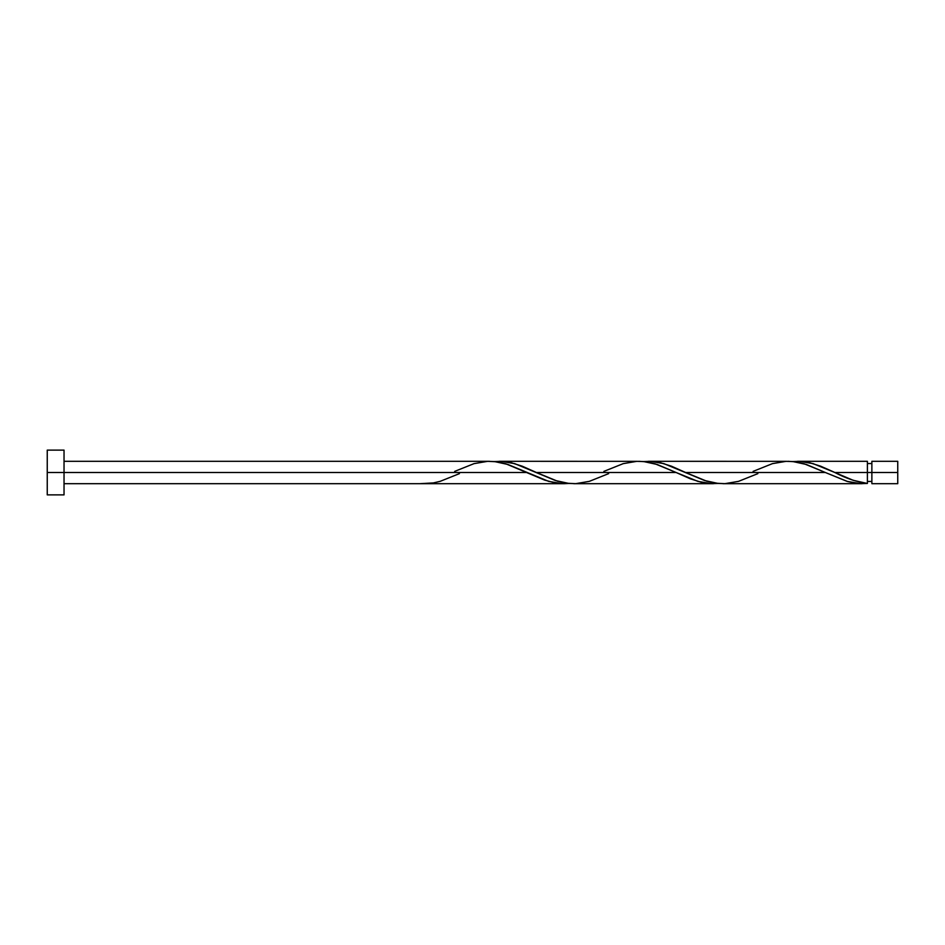 <?xml version="1.0" encoding="UTF-8"?>
<svg xmlns="http://www.w3.org/2000/svg" width="945" height="945" viewBox="0 0 945 945"><rect width="100%" height="100%" fill="white"/><g stroke="black" fill="none" stroke-linecap="round" stroke-linejoin="round"><path stroke-width="1.42" d="M897.75 483.686L897.75 461.314L897.75 472.5L871.869 472.5L871.869 461.314L871.869 483.686L897.75 483.686L897.75 472.5L834.848 472.5L853.158 480.296L867.392 483.462L867.392 461.314L867.392 472.5L871.869 472.5L871.869 483.686M47.25 494.885L47.25 450.115L47.25 494.885L64.036 494.885L64.036 472.5L47.25 472.5L526.92 472.5L64.036 472.5L64.036 450.115L64.036 494.885M459.447 473.622L440.11 481.359L433.33 482.93L419.757 483.686L564.212 483.686L554.892 482.836L544.674 480.107L505.929 463.853L496.597 461.786L488.045 461.337M454.675 471.378L474.024 463.641L487.585 461.349L494.365 461.538L507.926 464.479L548.62 481.359L562.192 483.651L568.973 483.462L564.2 483.686M757.866 473.622L738.529 481.359L724.969 483.651L718.176 483.462L704.616 480.521L663.922 463.641L650.361 461.349L643.58 461.538L651.436 461.408L660.768 462.814L671.422 466.192L685.633 472.5L825.339 472.5L847.051 481.359L860.611 483.651L867.392 483.462L856.879 483.367L847.665 481.548L825.339 472.5L685.633 472.5L706.612 481.147L715.956 483.214L724.496 483.663M722.949 483.686L862.123 483.686M608.651 473.622L589.314 481.359L575.753 483.651L568.973 483.462L555.412 480.521L514.718 463.641L501.145 461.349L494.365 461.538L502.232 461.408L511.564 462.814L522.207 466.192L536.417 472.5L676.124 472.5L697.835 481.359L711.396 483.651L718.176 483.462L710.321 483.592L700.989 482.186L690.334 478.808L676.124 472.5L536.417 472.5L557.408 481.147L566.74 483.214L575.292 483.663M573.733 483.686L713.416 483.686M833.514 471.874L834.848 472.5L867.392 472.5L867.392 483.462C856.548 481.926 845.692 478.276 834.848 472.5L813.137 463.641L799.564 461.349L792.784 461.538L800.651 461.408L809.983 462.814L820.638 466.192L833.514 471.874M867.392 461.314L797.556 461.314M648.341 461.314L786.464 461.337M753.106 471.378L772.443 463.641L786.004 461.349L792.784 461.538L806.357 464.479L825.339 472.5L804.349 463.853L795.017 461.786L788.024 461.314M499.125 461.314L637.261 461.337M603.89 471.378L623.227 463.641L636.788 461.349L643.58 461.538L657.141 464.479L676.124 472.5L655.145 463.853L645.801 461.786L638.808 461.314M489.604 461.314L64.036 461.314M867.392 481.454L871.869 481.454M419.757 483.686L64.036 483.686M47.25 450.115L64.036 450.115M867.392 463.546L871.869 463.546M871.869 461.314L897.75 461.314"/></g></svg>
